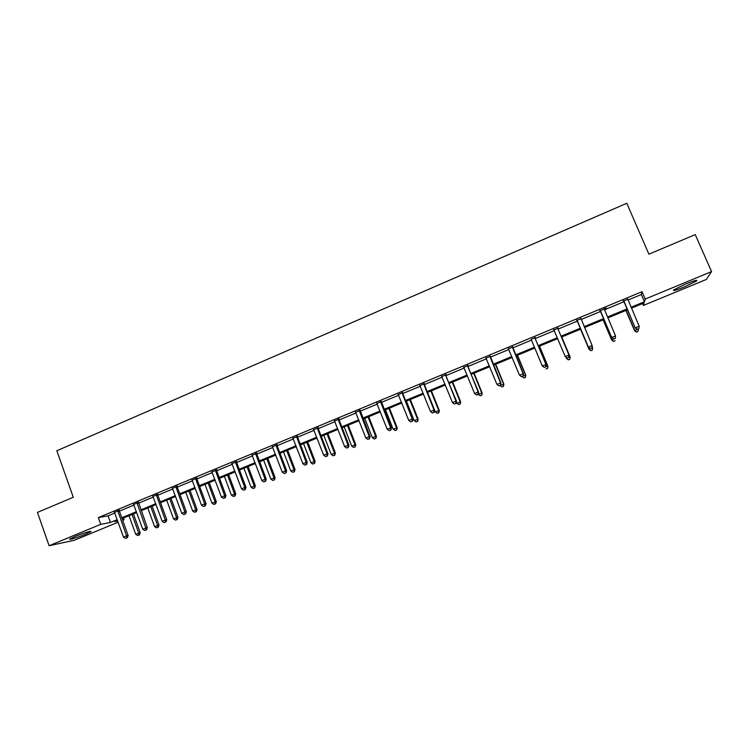 <?xml version="1.0" encoding="UTF-8"?>
<svg xmlns="http://www.w3.org/2000/svg" width="749" height="749" viewBox="0 0 749 749"><rect width="100%" height="100%" fill="white"/><g stroke="black" fill="none" stroke-linecap="round" stroke-linejoin="round"><path stroke-width="1.12" d="M75.143 536.453C82.69 533.288 92.988 530.217 90.713 531.771L85.517 534.271C78.121 537.37 67.756 540.497 69.985 538.934L75.143 536.453M685.972 283.89C694.435 280.51 697.965 279.546 696.551 280.987L684.305 286.97C675.916 290.312 672.405 291.277 673.782 289.844L685.972 283.89M118.145 522.203L74.451 540.235L49.097 545.731L37.45 512.41L73.299 497.261L56.821 450.758L626.801 203.269L648.896 254.173L695.25 234.606L711.55 271.597L706.335 279.461L643.419 305.423L644.121 302.924L631.435 308.157M642.614 303.542L643.419 305.423M123.388 518.055L124.016 519.787L122.677 520.34M627.971 300.068L641.35 294.516L642.024 291.698L98.334 517.615L108.071 515.836L114.859 513.018M119.297 510.013L119.381 511.155L134.024 505.069M138.518 503.206L153.358 497.046M157.73 494.05L157.824 495.201L172.85 488.957M177.195 485.97L177.279 487.122L192.512 480.792M196.818 477.825L196.912 478.976L212.342 472.563M216.611 469.604L216.704 470.765L232.34 464.258M236.581 461.309L236.675 462.479L252.516 455.888M256.71 452.948L256.813 454.119L272.861 447.443M277.027 444.513L277.121 445.692L293.383 438.933M297.512 436.012L297.606 437.191L314.084 430.338M318.175 427.426L318.278 428.615L334.972 421.668M339.016 418.766L339.119 419.955L356.047 412.924M360.147 411.22L377.299 404.104M381.363 402.419L398.749 395.2M402.672 392.336L402.775 393.543L420.386 386.222M424.262 383.376L424.374 384.583L442.21 377.159M446.048 374.322L446.161 375.539L464.24 368.021M468.031 365.194L468.144 366.411L486.466 358.799M490.323 357.198L508.899 349.483M512.709 347.901L531.537 340.093M535.179 337.312L535.301 338.539L554.382 330.609M557.977 327.847L558.099 329.083L577.395 321.059M581.149 319.505L600.586 311.434L599.771 310.489M604.443 309.833L623.983 301.725M627.709 299.31L623.468 301.07M604.181 308.654L606.624 308.064L600.071 310.779M580.981 318.709L576.899 320.403M557.977 328.259L553.932 329.935M535.189 337.724L531.172 339.391M512.597 347.096L508.543 348.781M490.211 356.393L486.12 358.097M468.031 365.606L463.893 367.319M446.048 374.725L441.873 376.466M424.262 383.778L420.039 385.529M402.672 392.738L398.412 394.508M381.26 401.623L376.962 403.411M360.054 410.433L355.709 412.231M339.016 419.168L334.644 420.985M318.175 427.819L313.765 429.654M297.512 436.405L293.065 438.249M277.027 444.906L272.542 446.769M256.71 453.342L252.198 455.214M236.581 461.702L232.031 463.584M216.611 469.988L212.033 471.889M196.818 478.208L192.212 480.118M177.195 486.354L172.551 488.282M157.73 494.434L153.058 496.372M138.434 502.448L133.734 504.395M119.297 510.397L114.569 512.353M49.097 545.731L100.731 524.356L110.431 522.456L117.228 519.647M98.334 517.615L100.731 524.356M642.024 291.698L645.198 299.057L711.55 271.597M631.051 307.259L644.449 301.716L645.198 299.057M121.759 517.774L136.421 511.707M140.924 509.854L155.783 503.712M160.249 501.867L175.303 495.641M179.732 493.806L194.993 487.505M199.393 485.68L214.841 479.294M219.214 477.488L234.868 471.018M239.203 469.23L255.072 462.667M259.369 460.888L275.445 454.25M279.705 452.49L295.995 445.749M300.218 444.007L316.724 437.182M320.918 435.45L337.64 428.54M341.797 426.818L358.743 419.815M362.853 418.12L380.024 411.023M384.097 409.338L401.501 402.138M405.537 400.472L423.166 393.188M427.155 391.54L445.028 384.153M448.979 382.514L467.086 375.034M470.99 373.414L489.35 365.83M493.207 364.239L511.81 356.543M515.63 354.97L534.477 347.18M538.25 345.617L557.35 337.724M561.076 336.179L580.409 328.193M584.164 326.639L603.628 318.597M607.495 316.996L627.063 308.906M117.527 520.48L114.84 521.585L117.724 521.023M122.583 520.068L124.016 519.787M627.447 309.805L607.879 317.894M604.012 319.495L584.538 327.538M580.784 329.083L561.45 337.078M557.724 338.614L538.615 346.506M534.852 348.07L515.995 355.859M512.176 357.432L493.572 365.119M489.706 366.71L471.355 374.294M467.442 375.914L449.334 383.394M445.383 385.023L427.51 392.41M423.513 394.058L405.883 401.352M401.848 403.009L384.443 410.209M380.37 411.884L363.19 418.981M359.08 420.685L342.124 427.688M337.977 429.402L321.246 436.311M317.061 438.043L300.555 444.859M296.323 446.61L280.032 453.342M275.772 455.102L259.688 461.74M255.39 463.519L239.521 470.072M235.186 471.87L219.523 478.339M215.16 480.137L199.702 486.532M195.302 488.348L180.041 494.649M175.612 496.484L160.548 502.701M156.082 504.545L141.224 510.687M136.73 512.541L122.059 518.608M641.35 294.516L644.449 301.716M108.071 515.836L110.431 522.456M624.039 301.304L635.302 328.137L623.514 300.63M637.315 329.326L638.831 328.708L637.315 329.326L635.386 327.79L639.197 326.236L627.69 298.888M623.983 301.735L623.168 300.77M635.302 328.137L637.277 329.457M638.831 328.708L639.197 326.236M625.892 310.451L634.609 330.805L637.24 329.438M626.08 310.376L634.693 330.478L636.528 332.097L638.045 331.367L636.566 331.966M638.382 329.008L638.045 331.367M636.528 332.097L634.609 330.805M600.558 311.05L611.774 337.752L600.033 310.376M613.712 338.969L611.783 337.443L615.547 335.908L615.21 338.473L613.712 338.969L615.21 338.473M604.181 308.906L615.547 335.908L615.219 338.351M604.2 308.654L604.2 309.14M611.774 337.752L613.703 339.091M577.292 320.703L588.461 347.283L576.777 320.038M590.324 348.519L588.386 347.012L592.122 345.486L591.841 348.023L590.324 348.519L591.841 348.023M580.878 318.334L592.122 345.486L591.813 347.911M577.404 321.068L576.599 320.113M580.981 318.288L580.999 319.158M588.461 347.283L590.352 348.631M603.114 319.86L611.736 340.14L613.665 339.063M603.226 319.814L611.736 339.849L613.609 341.441L615.079 340.729L613.618 341.329M613.609 341.441L611.736 340.14M580.541 329.186L589.07 349.399L590.315 348.603M580.569 329.176L588.995 349.146L590.905 350.71L592.328 350.017L590.877 350.607M591.85 347.976L592.628 347.658L592.094 346.394M592.328 350.017L592.628 347.658L592.356 350.12M590.905 350.71L589.07 349.399M567.218 358.078L568.688 357.479L567.218 358.078L565.214 356.487L553.726 329.607M567.152 357.985L565.214 356.487L569.062 355.223L557.911 328.745L568.912 354.979L568.631 357.385M557.799 327.922L557.911 328.745M554.223 330.253L553.633 329.644M568.688 357.479L569.062 355.223M544.289 367.441L545.749 366.841L544.289 367.441L542.248 365.877L531.2 339.419M544.195 367.366L542.248 365.877L546.143 364.594L535.039 338.239L545.918 364.379L545.665 366.767M534.926 337.415L535.039 338.239M539.42 346.178L547.678 366.018L545.759 366.804L546.143 364.594M512.26 346.834L523.13 373.695L519.497 375.183L508.262 348.491M512.597 346.684L523.429 373.873L522.905 376.064L521.444 376.653L522.905 376.064M523.027 376.129L523.429 373.873M519.497 375.183L521.444 376.653M568.697 357.432L570.186 357.114L561.741 336.956M565.954 357.151L566.45 358.35L567.18 358.05M569.774 359.22L568.341 359.801L569.83 359.305L570.055 356.88L561.703 336.975M568.397 359.894L566.45 358.35L568.341 359.801M570.186 357.114L569.83 359.305M547.425 368.339L546.002 368.92L547.519 368.414L547.894 366.214L539.533 346.132M547.894 366.214L547.519 368.414M523.027 376.082L525.789 375.24L517.522 355.223M525.283 377.374L523.869 377.945L525.395 377.44L525.508 375.08L517.334 355.298M523.869 377.945L522.006 376.55M525.789 375.24L525.395 377.44M489.799 356.159L500.547 382.936L496.952 384.406L485.839 357.797M490.211 355.981L500.931 383.076L500.341 385.276L498.909 385.866L500.341 385.276M500.501 385.332L500.931 383.076M496.952 384.406L498.909 385.866M500.51 385.286L503.89 384.19L495.707 364.239M503.328 386.334L501.924 386.905L503.468 386.381L503.525 384.05L495.445 364.342M501.924 386.905L500.06 385.51M503.89 384.19L503.468 386.381M467.545 365.4L478.171 392.083L474.604 393.543L463.622 367.029M467.657 366.214L478.63 392.195L478.171 392.083L477.993 394.405L476.57 394.985L477.993 394.405M478.18 394.451L478.63 392.195M474.604 393.543L476.57 394.985M478.218 394.246L482.178 393.056L474.08 373.171M481.56 395.21L480.175 395.781L481.738 395.247L481.738 392.953L473.752 373.311M480.175 395.781L478.274 394.367M482.178 393.056L481.738 395.247M445.486 374.556L456.001 401.155L452.462 402.597L441.601 376.176M445.599 375.371L456.534 401.23L456.001 401.155L455.841 403.458L454.428 404.029L455.841 403.458M456.057 403.486L456.534 401.23M452.462 402.597L454.428 404.029M456.319 402.222L456.703 403.177L460.654 401.848L452.639 382.027M459.998 404.011L458.622 404.572L460.195 404.039L460.148 401.773L452.237 382.196M458.622 404.572L456.703 403.177M460.654 401.848L460.195 404.039M423.625 383.638L434.027 410.134L430.525 411.566L419.777 385.239M423.737 384.443L424.374 384.583L434.626 410.19L434.027 410.134L433.896 412.418L432.491 412.989L433.896 412.418M434.139 412.437L434.626 410.19M430.525 411.566L432.491 412.989M427.52 392.41L435.328 411.913L439.317 410.564L431.396 390.809M438.614 412.736L437.247 413.289L438.839 412.755L438.745 410.518L430.918 391.006M437.247 413.289L435.328 411.913M439.317 410.564L438.839 412.755M401.96 392.635L412.25 419.047L408.776 420.461L398.14 394.217M402.063 393.44L402.775 393.543L412.924 419.066L412.25 419.047L412.137 421.312L410.752 421.874L412.137 421.312M412.409 421.312L412.924 419.066M408.776 420.461L410.752 421.874M406.417 401.127L414.141 420.563L418.167 419.197L410.33 399.507M417.418 421.387L416.06 421.94L417.67 421.387L417.53 419.178L409.787 399.732M416.06 421.94L414.141 420.563M418.167 419.197L417.67 421.387M380.483 401.548L390.66 427.876L387.224 429.28L376.7 403.121M381.26 401.23L391.409 427.857L390.66 427.876L390.575 430.113L389.199 430.675L390.575 430.113M390.875 430.104L391.409 427.857M387.224 429.28L389.199 430.675M385.492 409.769L393.141 429.149L397.204 427.763L389.443 408.139M396.399 429.963L395.06 430.506L396.689 429.954L396.493 427.773L388.834 408.392M395.06 430.506L393.141 429.149M397.204 427.763L396.689 429.954M359.202 410.386L369.266 436.62L365.858 438.015L355.457 411.95M360.054 410.04L370.081 436.583L369.266 436.62L369.201 438.848L367.843 439.401L369.201 438.848M369.529 438.83L370.081 436.583M365.858 438.015L367.843 439.401M364.744 418.345L372.319 437.65L376.41 436.255L368.733 416.697M375.567 438.465L374.238 438.998L375.876 438.446L375.642 436.293L368.059 416.978M374.238 438.998L372.319 437.65M376.41 436.255L375.876 438.446M338.108 419.15L348.07 445.29L344.68 446.676L334.391 420.695M338.211 419.946L339.119 419.955L348.95 445.224L348.07 445.29L348.023 447.499L346.675 448.052L348.023 447.499M348.379 447.471L348.95 445.224M344.68 446.676L346.675 448.052M344.175 426.836L351.665 446.086L355.803 444.672L348.201 425.179M354.914 446.891L353.594 447.425L355.251 446.853L354.96 444.737L347.461 425.479M353.594 447.425L351.665 446.086M355.803 444.672L355.251 446.853M317.192 427.829L327.051 453.885L323.699 455.261L313.513 429.364M317.295 428.625L318.278 428.615L327.996 453.791L327.051 453.885L327.023 456.075L325.684 456.628L327.023 456.075M327.407 456.038L327.996 453.791M323.699 455.261L325.684 456.628M323.783 435.263L331.198 454.446L335.365 453.014L327.847 433.587M334.438 455.242L333.136 455.776L334.803 455.205L334.466 453.108L327.041 433.914M333.136 455.776L331.198 454.446M335.365 453.014L334.803 455.205M296.464 436.442L306.21 462.405L302.886 463.762L292.812 437.959M296.567 437.229L297.606 437.191L307.221 462.283L306.21 462.405L306.21 464.577L304.88 465.12L306.21 464.577M306.613 464.53L307.221 462.283M302.886 463.762L304.88 465.12M303.57 443.614L310.901 462.732L315.104 461.29L307.661 441.919M314.131 463.528L312.839 464.052L314.524 463.472L314.14 461.412L306.8 442.284M312.839 464.052L310.901 462.732M315.104 461.29L314.524 463.472M275.913 444.972L285.556 470.859L282.261 472.198L272.29 446.479M276.016 445.758L277.121 445.692L286.633 470.7L285.556 470.859L285.575 473.012L284.264 473.546L285.575 473.012M286.006 472.947L286.633 470.7M282.261 472.198L284.264 473.546M283.525 451.9L290.781 470.952L295.012 469.492L287.653 450.196M294.001 471.739L292.719 472.263L294.413 471.683L293.992 469.642L286.717 450.58M292.719 472.263L290.781 470.952M295.012 469.492L294.413 471.683M255.54 453.435L265.08 479.229L261.813 480.558L251.954 454.924M255.643 454.222L256.813 454.119L266.223 479.042L265.08 479.229L265.118 481.364L263.817 481.897L265.118 481.364M265.577 481.289L266.223 479.042M261.813 480.558L263.817 481.897M263.639 460.111L270.829 479.107L275.098 477.628L267.805 458.388M274.04 479.884L272.767 480.409L274.48 479.819L274.012 477.806L266.813 458.8M272.767 480.409L270.829 479.107M275.098 477.628L274.48 479.819M235.345 461.824L244.783 487.533L241.543 488.854L231.787 463.303M235.439 462.601L236.675 462.479L245.99 487.318L244.783 487.533L244.839 489.649L243.547 490.174L244.839 489.649M245.326 489.565L245.99 487.318M241.543 488.854L243.547 490.174M243.931 468.256L251.037 487.187L255.343 485.698L248.125 466.524M254.248 487.964L252.984 488.479L254.707 487.88L254.201 485.895L247.076 466.955M252.984 488.479L251.037 487.187M255.343 485.698L254.707 487.88M215.319 470.138L224.663 495.763L221.451 497.074L211.789 471.608M215.412 470.915L216.704 470.765L225.926 495.52L224.663 495.763L224.737 497.86L223.455 498.385L224.737 497.86M225.243 497.767L225.926 495.52M221.451 497.074L223.455 498.385M224.382 476.336L231.413 495.201L235.748 493.703L228.614 474.585M234.615 495.969L233.37 496.484L235.102 495.885L234.615 495.969L234.549 493.928L227.499 475.044M233.37 496.484L231.413 495.201M235.748 493.703L235.102 495.885M195.47 478.386L204.711 503.918L201.528 505.219L191.969 479.837M195.564 479.154L196.912 478.976L206.031 503.656L204.711 503.918L204.805 506.006L203.531 506.521L204.805 506.006M205.338 505.893L206.031 503.656M201.528 505.219L203.531 506.521M204.992 484.341L211.958 503.15L216.321 501.633L209.261 482.581M215.15 503.918L213.914 504.423L215.656 503.815L215.15 503.918L215.066 501.886L208.091 483.058M213.914 504.423L211.958 503.15M216.321 501.633L215.656 503.815M175.781 486.56L184.928 512.007L181.773 513.299L172.317 488.002M175.875 487.327L177.279 487.122L186.304 511.726L184.928 512.007L185.04 514.076L183.777 514.591L185.04 514.076M185.593 513.954L186.304 511.726M181.773 513.299L183.777 514.591M185.771 492.28L192.662 511.033L197.062 509.507L190.068 490.511M195.845 511.792L194.618 512.297L196.378 511.679L195.845 511.792L195.742 509.779L188.842 491.016M194.618 512.297L192.662 511.033M197.062 509.507L196.378 511.679M156.26 494.668L165.314 520.031L162.187 521.313L152.824 496.091M156.354 495.435L157.824 495.201L166.755 519.722L165.314 520.031L165.445 522.081L164.2 522.587L165.445 522.081M166.025 521.95L166.755 519.722M162.187 521.313L164.2 522.587M166.699 500.163L173.525 518.851L177.953 517.306L171.025 498.375M176.708 519.6L175.481 520.106L177.251 519.488L176.708 519.6L176.586 517.606L169.751 498.9M175.481 520.106L173.525 518.851M177.953 517.306L177.251 519.488M136.908 502.701L145.858 527.979L142.759 529.253L133.5 504.114M138.434 502.064L147.356 527.652L145.858 527.979L146.018 530.02L144.772 530.526L146.018 530.02M146.617 529.88L147.356 527.652M142.759 529.253L144.772 530.526M147.796 507.972L154.547 526.603L159.003 525.049L152.15 506.174M157.721 527.352L156.504 527.848L158.282 527.221L157.721 527.352L157.58 525.367L150.811 506.727M156.504 527.848L154.547 526.603M159.003 525.049L158.282 527.221M117.715 510.668L126.572 535.872L123.501 537.127L114.335 512.073M117.808 511.436L119.381 511.155L128.126 535.516L126.572 535.872L126.75 537.885L125.514 538.391L126.75 537.885M127.367 537.745L128.126 535.516M123.501 537.127L125.514 538.391M129.034 515.724L135.719 534.29L140.203 532.726L133.425 513.908M138.883 535.039L137.685 535.526L139.473 534.898L138.883 535.039L138.724 533.063L132.03 514.488M137.685 535.526L135.719 534.29M140.203 532.726L139.473 534.898M467.545 365.643L468.031 365.84M445.486 374.8L446.048 374.968M423.625 383.881L424.262 384.012M401.96 392.869L402.672 392.982M380.483 401.792L381.26 401.867M380.595 402.353L381.372 402.428M359.202 410.63L360.054 410.667M359.305 411.182L360.157 411.229M338.108 419.384L339.016 419.403M317.192 428.072L318.175 428.053M296.464 436.676L297.512 436.639M275.913 445.206L277.018 445.14M255.54 453.669L256.71 453.576M235.345 462.058L236.572 461.927M215.319 470.372L216.611 470.222M195.461 478.611L196.818 478.433M175.781 486.784L177.185 486.588M156.26 494.892L157.73 494.668M136.908 502.925L138.425 502.673M137.001 503.468L138.518 503.216M117.715 510.893L119.288 510.621M696.551 280.987L696.252 280.313"/></g></svg>
